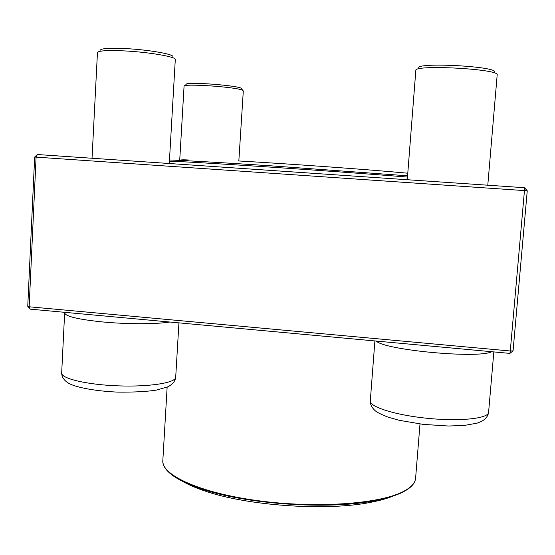 <?xml version="1.0" encoding="UTF-8"?>
<svg xmlns="http://www.w3.org/2000/svg" width="555" height="555" viewBox="0 0 555 555"><rect width="100%" height="100%" fill="white"/><g stroke="black" fill="none" stroke-linecap="round" stroke-linejoin="round"><path stroke-width="0.83" d="M27.75 306.277L34.66 157.051L37.331 154.526L524.558 187.715L524.454 190.594L36.096 157.127L29.144 306.783L510.274 350.996L524.454 190.594L527.25 190.809L513.063 350.843L510.274 350.996L509.913 353.396L30.136 309.135L27.75 306.277L29.144 306.783L30.136 309.135M37.331 154.526L36.096 157.127L34.66 157.051M527.25 190.809L524.558 187.715M513.063 350.843L509.913 353.396M497.176 74.967L497.183 74.89C500.131 68.98 413.413 64.325 415.827 70.45L407.273 179.723M418.727 67.897C416.638 62.077 497.308 66.378 494.671 72.018M169.275 163.517L175.297 59.489C176.532 56.867 148.65 52.059 123.98 50.887C107.233 50.158 98.388 50.72 97.451 52.572L92.04 158.251M100.212 50.2C101.128 48.438 109.391 47.89 124.993 48.562C147.956 49.645 173.972 54.175 172.876 56.686M238.837 160.964L243.305 90.916L242.611 90.298C237.117 86.996 182.352 83.236 184.059 86.282L179.709 160.402M184.517 85.886L186.168 84.443C184.815 81.224 243.347 85.838 241.467 88.779L242.903 90.458M169.483 159.972C186.744 160.596 224.858 162.775 271.929 165.896L407.578 175.803M407.481 177.066C333.611 171.051 201.833 162.296 169.414 161.151M182.574 481.324C188.145 484.57 195.207 487.665 203.775 490.599C246.191 505.792 326.756 511.426 370.872 502.282C379.717 500.582 387.113 498.515 393.065 496.087M197.649 487.602L200.202 488.587M377.338 500.18L386.141 497.71M491.716 351.717C478.632 358.912 384.331 350.045 376.311 341.068M374.889 340.936L370.303 400.849C369.352 406.857 395.548 415.216 428.037 418.373C460.525 421.606 488.56 418.491 488.587 412.282L493.839 351.912M169.816 322.025C156.434 324.245 127.22 324.293 102.814 321.969C78.331 319.444 65.608 316.433 64.644 312.944L61.674 372.988C60.918 378.579 87.336 384.816 118.624 385.878C149.906 387.015 175.831 382.742 175.699 377.233L178.932 322.864M167.145 387.126L162.83 460.553C161.269 474.844 199.106 492.646 257.055 500.561C314.914 508.567 378.559 504.106 402.562 491.903C410.88 487.741 415.23 483.183 415.598 478.23L419.996 423.992M405.504 490.648L402.195 492.424C395.514 495.691 386.509 498.418 375.173 500.603L375.173 500.603C329.039 510.142 244.11 504.204 199.751 488.338L199.751 488.338C186.855 483.898 177.302 479.208 171.1 474.254M497.183 74.89L487.783 185.21M370.303 400.849C370.123 404.394 371.843 407.752 375.451 410.929C377.393 412.538 381.667 414.64 388.285 417.228L399.205 420.295L423.229 424.388L448.523 426.018L464.521 425.414L477.106 423.153L481.698 421.328C485.847 418.921 488.143 415.903 488.587 412.282M64.699 312.326L64.644 312.944M61.674 372.988C61.737 377.018 64.061 380.446 68.647 383.248C75.001 386.981 92.969 390.991 117.681 392.121C134.095 392.281 147.11 391.594 156.732 390.047L167.908 386.786C172.577 384.4 175.179 381.216 175.699 377.233M370.872 502.282L375.173 500.603C401.161 495.296 414.634 487.838 415.598 478.23M203.775 490.599L199.751 488.338C174.756 479.464 162.448 470.203 162.83 460.553M407.779 173.209C366.48 169.386 289.439 163.878 238.185 160.929M180.153 160.423C179.917 159.833 182.657 159.68 188.381 159.979"/></g></svg>
